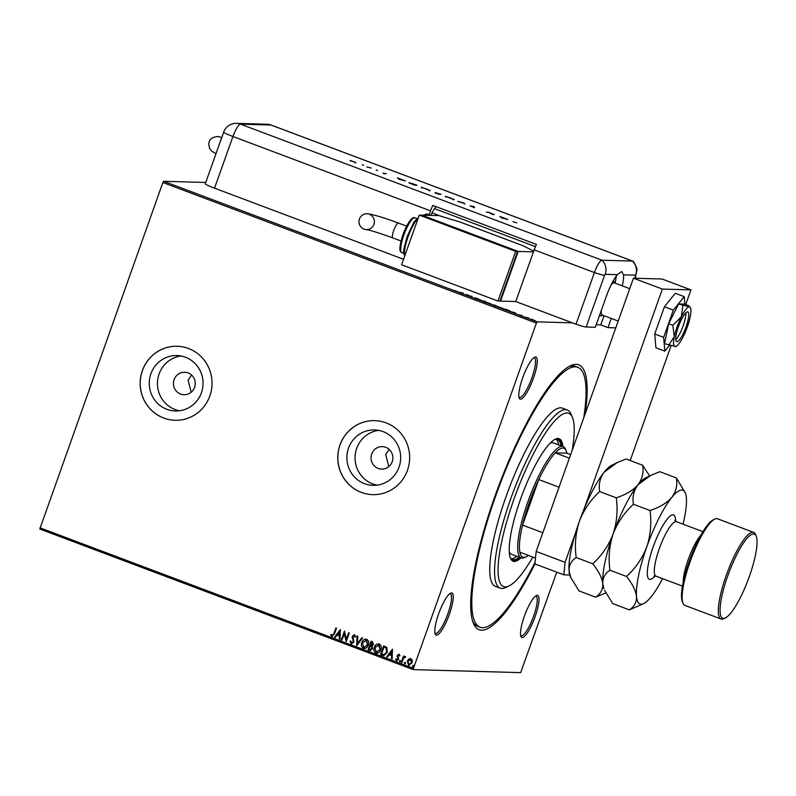 <?xml version="1.0" encoding="UTF-8"?>
<svg xmlns="http://www.w3.org/2000/svg" width="796" height="796" viewBox="0 0 796 796"><rect width="100%" height="100%" fill="white"/><g stroke="black" fill="none" stroke-linecap="round" stroke-linejoin="round"><path stroke-width="1.19" d="M534.952 563.956A141.479 32.228 -69.4 0 1 473.391 623.328A141.479 32.228 -69.4 0 1 494.933 496.296A141.479 32.228 -69.4 0 1 570.294 365.861A141.479 32.228 -69.4 0 1 585.159 413.86M472.744 621.586A138.832 31.631 110.6 0 0 477.59 626.273L479.998 627.178A138.832 31.631 -69.4 0 1 495.57 496.316A138.832 31.631 -69.4 0 1 577.806 367.314A138.832 31.631 -69.4 0 1 583.737 417.84M533.449 378.209A22.477 5.124 -69.4 0 1 519.231 398.09A22.477 5.124 -69.4 0 1 522.654 377.911A22.477 5.124 -69.4 0 1 534.633 357.185A22.477 5.124 -69.4 0 1 533.449 378.209M518.952 397.105A21.154 4.816 110.6 0 0 519.4 397.403A21.154 4.816 110.6 0 0 531.927 377.742A21.154 4.816 110.6 0 0 534.305 357.802A21.154 4.816 110.6 0 0 533.768 357.732M535.151 616.592A22.477 5.124 -69.4 0 1 520.932 636.472A22.477 5.124 -69.4 0 1 524.355 616.283A22.477 5.124 -69.4 0 1 536.325 595.567A22.477 5.124 -69.4 0 1 535.151 616.592M520.654 635.487A21.154 4.816 110.6 0 0 521.091 635.785A21.154 4.816 110.6 0 0 533.628 616.124A21.154 4.816 110.6 0 0 535.997 596.184A21.154 4.816 110.6 0 0 535.469 596.114M449.422 614.184A22.477 5.124 -69.4 0 1 435.203 634.064A22.477 5.124 -69.4 0 1 438.626 613.885A22.477 5.124 -69.4 0 1 450.606 593.159A22.477 5.124 -69.4 0 1 449.422 614.184M434.924 633.079A21.154 4.816 110.6 0 0 435.372 633.377A21.154 4.816 110.6 0 0 447.899 613.726A21.154 4.816 110.6 0 0 450.277 593.776A21.154 4.816 110.6 0 0 449.74 593.716M174.115 379.642A11.244 10.905 -88.4 0 0 184.045 394.736A11.244 10.905 -88.4 0 0 194.602 387.353A11.244 10.905 -88.4 0 0 184.672 372.259A11.244 10.905 -88.4 0 0 174.115 379.642M191.597 375.075L188.085 380.03L191.149 392.279M371.722 454.019A11.244 10.905 -88.4 0 0 381.652 469.103A11.244 10.905 -88.4 0 0 392.209 461.73A11.244 10.905 -88.4 0 0 382.279 446.636A11.244 10.905 -88.4 0 0 371.722 454.019M389.214 449.451L385.692 454.407L388.766 466.655M150.912 373.762A27.711 26.905 -88.4 0 0 175.389 410.975A27.711 26.905 -88.4 0 0 201.418 392.776A27.711 26.905 -88.4 0 0 176.941 355.563A27.711 26.905 -88.4 0 0 150.912 373.762M181.03 356.001A27.711 26.905 -88.4 0 0 159.101 373.991A27.711 26.905 -88.4 0 0 179.498 410.766M348.519 448.138A27.711 26.905 -88.4 0 0 372.996 485.341A27.711 26.905 -88.4 0 0 399.035 467.143A27.711 26.905 -88.4 0 0 374.548 429.94A27.711 26.905 -88.4 0 0 348.519 448.138M378.637 430.377A27.711 26.905 -88.4 0 0 356.707 448.367A27.711 26.905 -88.4 0 0 377.105 485.132M339.972 444.944A37.024 35.939 -88.4 0 0 372.677 494.644A37.024 35.939 -88.4 0 0 407.452 470.337A37.024 35.939 -88.4 0 0 374.747 420.636A37.024 35.939 -88.4 0 0 339.972 444.944M374.787 420.636A37.024 35.939 -88.4 0 0 340.041 444.944A37.024 35.939 -88.4 0 0 372.707 494.644M142.365 370.568A37.024 35.939 -88.4 0 0 175.07 420.278A37.024 35.939 -88.4 0 0 209.846 395.96A37.024 35.939 -88.4 0 0 177.14 346.26A37.024 35.939 -88.4 0 0 142.365 370.568M177.17 346.26A37.024 35.939 -88.4 0 0 142.424 370.568A37.024 35.939 -88.4 0 0 175.1 420.278M556.742 572.155L520.644 672.63L413.333 669.625L39.8 529.032L162.872 182.513L163.628 181.279L205.736 182.463M531.818 319.266L535.36 320.798L531.788 319.345M524.823 317.116L528.693 318.012L524.823 317.116M521.977 315.465L519.072 314.878L521.957 315.534M506.127 310.082L504.166 309.336L506.395 309.405L510.445 311.326L506.127 310.082M491.63 304.619L496.435 305.843L491.63 304.619M495.142 305.614L495.938 306.022M480.277 300.341L479.789 299.386L480.864 300.381L485.311 301.465L480.277 300.341M465.57 294.809L467.143 294.629L469.7 296.172L472.008 296.46L465.57 294.809M457.123 291.376L454.088 290.421L457.063 291.535M163.628 181.279L537.161 321.863L572.404 322.858M463.033 293.077L463.62 294.082L458.108 292.003L463.033 293.077L462.964 293.615L463.143 293.127M474.864 298.331L476.605 298.769L475.222 297.833L478.495 299.017L474.864 298.331M476.515 298.639L477.252 299.017M484.873 301.923L491.44 304.162L484.734 301.764M497.41 306.649L503.987 308.878L497.271 306.49M515.151 312.699L515.738 313.694L510.226 311.614L515.151 312.699L515.082 313.236L515.261 312.738M408.776 659.058L410.905 658.67L412.278 660.372L412.099 662.869L408.557 665.247L407.343 661.078L408.776 659.058L411.025 658.67M410.238 658.541L410.905 658.67M409.243 665.386L408.557 665.247L407.343 661.078M401.244 662.362L403.502 656.013L404.159 656.252L403.821 657.188L405.741 656.969L403.532 658.332L401.89 662.61L401.244 662.362L403.622 656.053M396.796 659.934L398.02 658.551L397.224 655.407L399.055 654.212L399.98 655.586L399.403 655.984L398.647 654.969L397.881 655.625L398.617 659.416L396.597 660.74L395.562 659.377L396.149 658.929L397.085 659.974M396.985 660.819L395.562 659.377M382.548 655.327L380.587 654.591L383.682 645.894L386.856 647.447L387.294 652.312L383.841 655.615L380.587 654.591M368.05 649.874L371.145 641.178L372.339 641.626L373.513 644.511L372.06 646.063L372.598 648.79L369.732 650.501L368.05 649.874L371.254 641.218M370.399 650.64L368.17 649.874M356.698 645.596L357.086 635.885L357.792 636.153L357.494 643.516L361.891 637.695L362.598 637.964L356.797 645.636L357.215 635.934M341.981 640.064L341.335 639.815L344.429 631.128L346.34 639.198L348.648 632.711L349.295 632.959L346.2 641.646L344.29 633.596L341.981 640.064M332.131 635.596L333.832 633.696L335.892 627.905L336.539 628.153L334.449 634.024L331.823 636.492L330.589 634.89L331.156 634.342L332.42 635.636M332.3 636.591L330.589 634.89M39.929 527.788L413.452 668.371L536.395 323.096L162.872 182.513M340.32 629.576L340.041 639.327L339.335 639.069L339.464 635.954L337.086 635.059L335.235 637.516L334.529 637.258L340.32 629.576M351.534 642.899L353.235 641.865L352.329 636.143L354.558 634.681L355.663 636.77L354.966 637.108L354.24 635.576L352.996 636.352L353.882 642.123L351.265 643.805L350.041 641.198L350.728 640.949L351.931 642.969M355.096 637.118L354.041 635.526M351.742 643.904L350.041 641.198M361.792 642.631C362.628 640.133 364.25 638.999 366.638 639.228C368.677 640.611 369.235 642.541 368.299 645.029C367.454 647.536 365.832 648.65 363.434 648.392C361.434 647.019 360.887 645.098 361.792 642.631L361.921 642.641C362.757 640.133 364.369 638.999 366.767 639.238M365.832 639.069L366.638 639.228M364.309 648.561L363.563 648.392C361.553 647.019 361.016 645.098 361.921 642.641M374.339 647.357C375.175 644.86 376.787 643.725 379.185 643.954C381.224 645.327 381.781 647.257 380.846 649.755C380 652.252 378.379 653.367 375.981 653.108C373.971 651.735 373.423 649.815 374.339 647.357L374.468 647.357C375.304 644.86 376.916 643.725 379.314 643.954M378.379 643.795L379.185 643.954M376.856 653.287L376.11 653.118C374.1 651.735 373.553 649.825 374.468 647.357M392.448 649.198L392.159 658.949L391.453 658.68L391.582 655.566L389.214 654.68L387.353 657.138L386.647 656.869L392.448 649.198M400.617 661.386L399.821 661.914L399.413 660.978L400.209 660.461L400.488 661.386L399.691 661.904L399.413 660.978L400.209 660.461M400.488 661.386L399.821 661.914M405.592 663.267L404.796 663.784L404.378 662.849L405.184 662.332L405.462 663.257L404.666 663.784L404.378 662.849L405.184 662.332M405.462 663.257L404.796 663.784M413.701 666.312L412.905 666.839L412.497 665.904L413.293 665.386L413.572 666.312L412.776 666.829L412.497 665.904L413.293 665.386M413.572 666.312L412.905 666.839M537.161 321.863L536.395 323.096M413.452 668.371L413.333 669.625M577.806 367.314L575.399 366.409A138.832 31.631 110.6 0 0 568.662 366.737M332.26 635.596L333.962 633.696L336.002 627.954M340.041 639.288L339.335 639.069M339.464 639.069L339.464 635.954M339.584 635.954L337.086 635.059M335.255 637.487L334.529 637.258M334.648 637.258L340.429 629.616M339.504 634.959L339.753 631.696L337.683 634.273L339.504 634.959L339.633 631.696M342.001 640.024L341.335 639.815M341.464 639.825L344.549 631.168M348.767 632.75L346.34 639.198M346.18 641.596L344.29 633.596M350.17 641.198L350.728 640.999M351.663 642.899L353.235 641.865M353.364 641.875L353.325 640.939M353.454 640.939L352.19 637.596M352.32 637.596L352.329 636.143M352.459 636.153L354.688 634.691M361.991 637.735L357.494 643.516M364.379 648.561L363.563 648.392M364.469 647.626L363.732 647.486L367.652 644.79L365.782 640.014M363.862 647.496L367.782 644.79L366.478 640.133L365.842 640.014M366.478 640.133L362.449 642.87L363.732 647.486M370.468 650.64L369.861 650.511M369.881 649.506L372.08 648.551L371.613 646.611L370.289 645.994L369.016 649.228L370.637 649.695M370.936 645.228L372.986 644.282L371.603 642.312L370.478 645.098L371.623 645.407M372.269 642.571L371.473 642.312M372.986 644.282L372.15 642.571M370.817 645.228L372.856 644.282M371.613 646.611L370.16 645.994M372.08 648.551L371.483 646.611M369.752 649.506L371.951 648.541M376.916 653.287L376.11 653.118M377.015 652.342L376.279 652.213L380.19 649.506L378.319 644.73M376.399 652.213L380.319 649.516L379.025 644.86L378.389 644.73M379.025 644.86L374.986 647.596L376.279 652.213M380.717 654.601L383.801 645.944M383.901 655.615L382.677 655.337M383.98 654.64L386.766 652.063L386.349 648.143L384.02 647.039L381.553 653.944L384.07 654.64L386.637 652.063L386.219 648.143L384.02 647.039M392.159 658.899L391.453 658.68M391.582 658.68L391.582 655.566M391.712 655.576L389.214 654.68M387.383 657.098L386.647 656.869M386.776 656.879L392.547 649.237M391.622 654.571L391.881 651.317L389.801 653.894L391.622 654.571L391.751 651.307M399.532 655.994L398.935 655.008L398.01 655.625M396.925 659.934L397.95 659.207M398.08 659.217L398.02 658.551M398.139 658.551L397.562 657.635M397.682 657.635L397.085 656.471M397.204 656.471L397.224 655.407M397.353 655.416L399.174 654.212M399.532 660.978L400.338 660.461M405.453 656.571L403.821 657.188M401.91 662.57L401.373 662.372M404.507 662.859L405.303 662.332M409.303 665.386L408.686 665.247M407.472 661.078L408.905 659.068M409.343 664.551L411.452 662.63L410.248 659.367M408.965 664.471L411.582 662.63L410.318 659.367M410.746 659.456L407.99 661.327L408.836 664.461M412.617 665.904L413.423 665.386M462.715 293.406L460.894 292.729L462.685 293.475M487.222 302.978L490.794 303.913L485.59 301.963L485.242 302.5M485.59 301.963L487.242 302.908M494.943 305.176L493.56 304.898L495.749 305.704M493.659 305.017L495.281 305.773L493.659 305.017M495.251 305.883L494.664 305.405M499.769 307.704L503.341 308.639L498.137 306.689L497.789 307.216M498.137 306.689L499.788 307.634M506.813 309.644L505.052 309.594L509.798 311.077L506.813 309.644M509.748 311.226L509.042 310.5M514.833 313.027L513.012 312.34L514.803 313.097M532.325 319.942L534.713 320.559L531.25 319.256L530.962 319.773M531.25 319.256L532.345 319.883M572.115 450.476A92.555 21.084 110.6 0 0 572.443 417.492A92.555 21.084 110.6 0 0 513.908 499.341A92.555 21.084 110.6 0 0 509.052 585.926A92.555 21.084 110.6 0 0 532.822 557.091M509.052 585.926L505.868 587.478A95.202 21.691 -69.4 0 1 500.186 588.164A95.202 21.691 -69.4 0 1 510.863 498.425A95.202 21.691 -69.4 0 1 567.259 409.96A95.202 21.691 -69.4 0 1 571.07 414.228L572.443 417.492M569.379 458.168L555.23 452.844L566.871 453.173A58.178 13.253 110.6 0 0 566.185 450.844A58.178 13.253 110.6 0 0 555.23 452.844A58.178 13.253 110.6 0 0 538.773 479.57L522.554 525.101A58.178 13.253 110.6 0 0 519.848 552.205A58.178 13.253 110.6 0 0 526.345 556.722L524.753 557.498A59.501 13.552 -69.4 0 1 521.201 557.926A59.501 13.552 -69.4 0 1 527.867 501.838A59.501 13.552 -69.4 0 1 563.12 446.546L553.479 442.924A59.501 13.552 110.6 0 0 550.066 443.282M558.573 444.845A64.128 14.607 110.6 0 0 556.225 439.283M554.464 439.631A64.128 14.607 -69.4 0 1 557.518 439.501A64.128 14.607 -69.4 0 1 560.991 445.75M562.901 446.466A65.451 14.915 110.6 0 0 559.19 438.715A65.451 14.915 110.6 0 0 520.415 499.53A65.451 14.915 110.6 0 0 513.082 561.22A65.451 14.915 110.6 0 0 520.992 557.847M561.697 446.019A65.451 14.915 110.6 0 0 558.563 438.546M535.101 562.195A138.832 31.631 -69.4 0 1 479.998 627.178M567.259 409.96L562.434 408.149A95.202 21.691 110.6 0 0 506.047 496.605A95.202 21.691 110.6 0 0 495.371 586.344L500.186 588.164M512.495 560.941A65.451 14.915 110.6 0 0 519.778 557.389M519.072 557.12A64.128 14.607 -69.4 0 1 512.335 559.528A64.128 14.607 -69.4 0 1 510.127 557.419M511.221 558.842A64.128 14.607 110.6 0 0 516.664 556.215M509.231 551.777A59.501 13.552 110.6 0 0 511.559 554.295L521.201 557.926M563.12 446.546A59.501 13.552 -69.4 0 1 565.498 449.213L566.185 450.844M559.041 487.202L538.773 479.57A58.178 13.253 110.6 0 0 529.39 502.296A58.178 13.253 110.6 0 0 522.554 525.101L542.832 532.733M526.345 556.722A58.178 13.253 110.6 0 0 528.395 555.419M566.871 453.173L570.652 454.596M519.848 552.205L535.509 558.096M596.204 324.778L600.781 324.907L608.015 327.634L615.786 327.853M675.744 339.673A15.87 3.612 110.6 0 0 683.157 325.813A15.87 3.612 110.6 0 0 685.853 312.828M629.736 288.669L614.313 282.859A17.194 3.92 110.6 0 0 610.99 285.137M613.079 281.117A18.507 4.219 -69.4 0 1 613.577 281.167A18.507 4.219 -69.4 0 1 614.313 282.003L614.751 283.028M602.642 315.196L601.637 315.684A18.507 4.219 -69.4 0 1 600.532 315.823A18.507 4.219 -69.4 0 1 599.736 314.848M601.249 310.609A17.194 3.92 110.6 0 0 602.204 315.037L618.203 321.057M569.767 575.001L563.837 574.831L534.922 563.946L536.166 551.439L633.467 278.202L662.043 279.008L690.958 289.883L685.734 304.55M671.028 345.862L630.183 460.556M583.896 509.49L662.381 289.087L690.958 289.883M536.166 551.439L565.09 562.324L575.458 533.181M565.09 562.324L563.837 574.831M633.467 278.202L662.381 289.087M684.878 304.231L684.232 296.639L675.316 293.286L664.431 306.739L654.73 333.992L655.914 347.782L664.829 351.135L669.436 345.444M684.232 296.639L673.346 310.102L664.431 306.739M673.346 310.102L663.645 337.345L654.73 333.992M663.645 337.345L664.829 351.135M681.595 319.246A15.87 3.612 110.6 0 0 676.65 341.643A15.87 3.612 110.6 0 0 682.888 334.34A15.87 3.612 110.6 0 0 687.834 311.942A15.87 3.612 110.6 0 0 681.595 319.246M690.43 307.714L688.699 305.664L684.54 304.102L678.67 303.943L668.66 323.723L664.521 343.683L675.824 346.539A21.154 4.816 110.6 0 0 683.107 336.857A21.154 4.816 110.6 0 0 690.182 316.977A21.154 4.816 110.6 0 0 690.43 307.714A21.154 4.816 110.6 0 0 689.316 306.918L678.67 303.943M682.829 305.505L681.376 316.738L672.819 325.295L668.66 323.723M672.819 325.295L674.302 336.608L668.68 345.245M689.316 306.918A21.154 4.816 110.6 0 0 681.376 316.738A21.154 4.816 110.6 0 0 674.302 336.608A21.154 4.816 110.6 0 0 675.167 346.668A21.154 4.816 110.6 0 0 675.824 346.539M586.154 327.017L595.308 327.275L606.373 296.221A26.447 6.02 110.6 0 1 617.318 274.66L605.189 274.322L604.552 275.346L586.154 327.017A13.224 1.005 -160.4 0 1 576.015 324.211L515.768 301.535L534.166 249.874A13.224 3.015 -69.4 0 1 536.434 244.422L432.815 205.418A13.224 3.015 110.6 0 0 430.546 210.87L429.134 214.83M622.263 285.854A26.447 6.02 110.6 0 0 623.537 274.839L621.646 271.506L617.318 274.66M608.015 327.634L611.278 318.45M615.029 283.137A26.447 6.02 110.6 0 0 616.253 276.053M635.218 278.252L636.919 270.302C638.163 269.993 633.019 259.735 632.989 261.287A13.224 3.015 110.6 0 0 632.492 261.068L602.015 260.222A13.224 3.015 110.6 0 0 594.413 272.55L576.015 324.211L594.413 272.55A13.224 1.005 19.6 0 0 604.552 275.346M600.781 324.907L604.055 315.733M363.673 165.26L363.115 165.11M362.787 164.991L362.26 164.752M377.622 170.513L377.065 170.354M376.737 170.244L376.219 169.976M399.234 179.369L397.463 177.926L405.462 180.931L399.234 179.369M430.099 190.592L421.223 187.249L430.258 190.552M454.098 199.627L445.223 196.284L454.267 199.587M474.326 206.831L472.068 206.194L474.525 207.537L470.058 205.905L474.297 206.9M501.639 217.905L499.868 216.462L507.868 219.477L501.639 217.905M634.85 278.242L635.666 275.177A13.224 12.835 91.6 0 0 632.492 261.068L271.018 125.022A13.224 3.015 110.6 0 1 271.247 125.072L632.73 261.118A13.224 3.015 110.6 0 0 632.492 261.068L602.015 260.222A13.224 3.015 110.6 0 0 594.413 272.55L534.166 249.874M512.962 221.656L516.753 222.89L512.962 221.656M494.236 214.343L492.774 214.572L488.794 212.462L486.286 212.124L488.505 212.194L494.147 214.612M463.64 202.831L464.983 204.114L463.113 202.791L457.74 201.378L463.511 203.179M441.034 194.324L438.815 194.264L435.044 192.652L441.034 194.324M414.418 184.304L417.034 185.289L414.806 185.229L409.025 182.652L414.398 184.374M383.005 173.06L386.349 173.807L383.005 173.06M371.294 168.075L366.777 166.931L371.294 168.075M355.115 162.464L350.15 160.394L355.115 162.464M403.542 259.297L214.542 188.164A13.224 1.005 -160.4 0 1 205.259 183.816L223.656 132.156A13.224 1.005 19.6 0 0 232.939 136.494L214.542 188.164M436.148 206.671A13.224 3.015 110.6 0 0 430.944 215.408M501.39 217.368L504.405 218.502L501.291 217.656M453.292 199.478L450.616 197.985L445.979 196.572L445.68 197.1M445.979 196.572L453.471 199.308L453.292 199.806M437.233 193.667L439.004 194.005L435.8 192.93L435.581 193.438M435.8 192.93L437.263 193.597M437.143 193.319L439.223 194.005L436.188 192.722L435.959 193.229M436.188 192.722L437.173 193.229M429.293 190.443L426.606 188.951L421.98 187.538L421.671 188.065M421.98 187.538L429.462 190.274L429.293 190.771M414.258 185.02L416.049 185L412.617 183.727L409.781 182.941L409.462 183.468M411.134 183.826L414.278 184.951M409.781 182.941L411.154 183.747M398.985 178.821L402 179.956L398.886 179.12M355.732 162.643L350.917 160.683L350.648 161.2M350.917 160.683L355.862 162.493L355.683 162.991M359.464 218.97A7.93 7.701 91.6 0 1 366.916 213.756A7.93 7.701 91.6 0 1 373.921 224.412A7.93 7.701 91.6 0 1 366.468 229.616A7.93 7.701 91.6 0 1 359.464 218.97M533.738 251.098L522.942 245.685L460.287 222.104L438.974 215.636L421.83 215.149L518.216 251.436L500.535 301.117L515.768 301.535M499.968 300.898L500.535 301.117M518.216 251.436L533.459 251.864M497.988 301.037L499.898 301.097L517.589 251.417L421.193 215.139L419.283 215.079L401.592 264.76L497.988 301.037L515.679 251.357L517.589 251.417M515.679 251.357L419.283 215.079M221.626 137.847A7.93 7.701 -88.4 0 0 217.597 136.544C212.791 137.061 209.965 138.882 209.129 141.996L208.701 143.907L209.607 148.534L211.766 151.2L215.945 153.807M683.048 603.338L682.361 601.706A44.954 10.239 -69.4 0 1 689.207 561.339A44.954 10.239 -69.4 0 1 713.156 519.897L714.748 519.121A46.277 10.547 110.6 0 0 690.092 561.787A46.277 10.547 110.6 0 0 683.048 603.338A46.277 10.547 110.6 0 0 684.908 605.408L721.057 619.019A46.277 10.547 -69.4 0 1 726.241 575.389A46.277 10.547 -69.4 0 1 753.653 532.395A46.277 10.547 -69.4 0 1 755.513 534.464L756.2 536.096A44.954 10.239 110.6 0 0 727.763 575.856A44.954 10.239 110.6 0 0 725.405 617.905A44.954 10.239 110.6 0 0 749.354 576.463A44.954 10.239 110.6 0 0 756.2 536.096M753.653 532.395L717.514 518.783A46.277 10.547 110.6 0 0 714.748 519.121M649.635 475.938L642.621 465.242L626.034 458.993L616.95 462.725L604.283 472.058C599.955 477.978 598.423 484.485 599.687 491.57L616.273 497.818C617.965 510.186 616.91 522.266 613.099 534.026C608.602 545.558 601.836 555.479 592.781 563.787L576.195 557.538C574.503 545.16 575.558 533.091 579.369 521.33C583.866 509.788 590.632 499.878 599.687 491.57M642.621 465.242C643.884 472.327 642.352 478.834 638.024 484.754C633.069 490.346 625.815 494.704 616.273 497.818M592.781 563.787C598.592 571.001 601.925 577.637 602.791 583.707C602.96 589.448 600.582 593.935 595.647 597.179L579.05 590.93L570.812 577.607L569.05 571.011C568.871 565.269 571.259 560.782 576.195 557.538M595.647 597.179L605.776 592.93M602.791 583.707A60.824 13.86 110.6 0 0 603.846 588.632L602.791 583.707C602.612 577.966 604.99 573.478 609.935 570.235C608.243 557.867 609.298 545.787 613.099 534.026A60.824 13.86 110.6 0 0 602.791 583.707M650.69 475.421L645.506 477.948A60.824 13.86 110.6 0 0 638.024 484.754A60.824 13.86 110.6 0 0 613.099 534.026C617.606 522.484 624.372 512.564 633.427 504.266C632.163 497.182 633.696 490.674 638.024 484.754L650.69 475.421L659.775 471.69L676.361 477.938C677.615 485.023 676.083 491.53 671.764 497.45A60.824 13.86 110.6 0 0 646.84 546.723A60.824 13.86 110.6 0 0 636.521 596.403A60.824 13.86 110.6 0 0 643.646 603.617A60.824 13.86 110.6 0 0 651.128 596.811A60.824 13.86 110.6 0 0 662.59 578.642M616.95 462.725L611.766 465.252A60.824 13.86 110.6 0 0 604.283 472.058A60.824 13.86 -69.4 0 0 579.369 521.33A60.824 13.86 110.6 0 0 569.05 571.011A60.824 13.86 110.6 0 0 570.105 575.936L570.812 577.607M683.077 524.196A60.824 13.86 110.6 0 0 686.371 497.858A60.824 13.86 110.6 0 0 685.306 492.933A60.824 13.86 110.6 0 0 671.764 497.45C666.809 503.052 659.556 507.4 650.014 510.515C651.695 522.882 650.64 534.962 646.84 546.723C642.342 558.265 635.566 568.185 626.522 576.483C632.322 583.697 635.656 590.333 636.521 596.403C636.7 602.144 634.322 606.632 629.377 609.875L612.791 603.627L604.542 590.304M685.306 492.933L676.361 477.938M629.377 609.875L643.646 603.617M626.522 576.483L609.935 570.235M650.014 510.515L633.427 504.266M725.405 617.905L723.813 618.681A46.277 10.547 -69.4 0 1 721.057 619.019M635.666 275.177L623.537 274.839M430.546 210.87L232.939 136.494A13.224 3.015 110.6 0 1 240.531 124.166A13.224 12.835 91.6 0 0 236.482 123.37L266.959 124.226A13.224 12.835 91.6 0 1 271.018 125.022L240.531 124.166L602.015 260.222A13.224 12.835 91.6 0 1 605.189 274.322M535.429 246.631L434.487 208.642M398.557 223.129A7.93 1.811 110.6 0 0 398.438 223.059A7.93 1.811 110.6 0 0 398.298 223.029A7.93 1.811 110.6 0 0 393.741 230.432A7.93 1.811 110.6 0 0 392.846 237.904C379.135 232.949 370.309 230.193 366.359 229.616M423.412 215.199L427.253 214.124A26.447 6.02 110.6 0 0 424.358 215.228M418.169 218.204A21.154 4.816 110.6 0 0 408.04 236.919A21.154 4.816 110.6 0 0 404.776 255.815M401.781 252.571C400.607 251.755 397.602 251.675 402.925 234.681C409.144 218.383 413.92 216.472 414.815 217.915A18.507 4.219 110.6 0 0 403.851 235.119A18.507 4.219 110.6 0 0 401.781 252.571L403.681 253.287M654.999 575.956A34.377 7.831 -69.4 0 1 653.188 546.902A34.377 7.831 -69.4 0 1 667.963 518.236A34.377 7.831 -69.4 0 1 675.605 521.211M702.938 531.668L676.51 521.718A29.084 6.627 110.6 0 0 659.277 548.752A29.084 6.627 110.6 0 0 656.023 576.175L653.894 576.115M683.207 582.155A29.084 6.627 -69.4 0 1 688.202 559.638A29.084 6.627 -69.4 0 1 700.898 535.151M476.655 298.759L476.486 299.256M495.848 305.584L495.669 306.082M495.351 305.764L495.172 306.261M509.987 311.037L509.808 311.535M520.942 315.246L520.763 315.743M521.41 315.654L521.231 316.151M432.089 212.87L441.422 216.383M599.527 315.445L600.532 315.823M236.482 123.37A13.224 13.224 0 0 0 223.656 132.156M271.247 125.072A13.224 13.224 0 0 0 266.959 124.226M473.809 207.249L473.63 207.746M384.249 173.359L384.07 173.856M406.597 226.124L398.438 223.059C382.946 217.328 372.438 214.224 366.916 213.756M413.94 230.104L408.119 246.442M418.457 217.398L413.99 222.044L407.114 236.482L403.87 248.919L403.642 252.561L404.666 256.143M414.815 217.915L416.716 218.631M427.253 214.124L430.646 215.398M401.005 240.979L392.846 237.904M682.451 586.115L656.023 576.175M674.879 520.355L676.51 521.718"/></g></svg>
